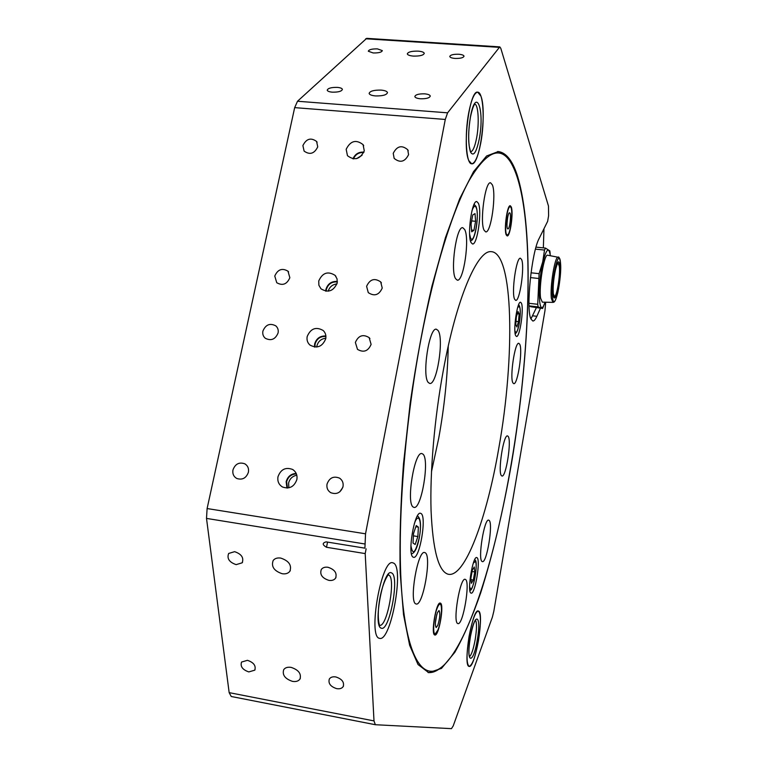 <?xml version="1.0" encoding="UTF-8"?>
<svg xmlns="http://www.w3.org/2000/svg" width="767" height="767" viewBox="0 0 767 767"><rect width="100%" height="100%" fill="white"/><g stroke="black" fill="none" stroke-linecap="round" stroke-linejoin="round"><path stroke-width="1.15" d="M282.227 573.735C285.66 574.224 288.21 573.409 289.859 571.281C291.968 565.231 288.919 560.83 280.732 558.079C277.347 557.609 274.835 558.405 273.186 560.466C271.01 566.535 274.02 570.955 282.227 573.735M292.476 681.374C295.976 681.93 298.478 681.154 299.974 679.054C301.536 673.771 298.593 669.888 291.144 667.386C287.692 666.849 285.209 667.606 283.713 669.658C282.103 674.95 285.027 678.853 292.476 681.374M413.423 56.096C419.942 56.202 423.557 55.282 424.276 53.326C423.863 52.175 421.821 51.437 418.14 51.13C411.639 51.025 408.034 51.945 407.306 53.911C407.708 55.051 409.741 55.78 413.423 56.096M375.523 95.923C382.733 96.057 386.721 94.945 387.488 92.596C387.047 91.292 384.9 90.458 381.065 90.103C373.884 89.979 369.905 91.091 369.119 93.449C369.56 94.744 371.698 95.568 375.523 95.923M364.91 548.165L326.128 541.866L364.91 548.165L365.533 533.813L445.282 119.451L447.592 112.826L499.777 46.883L500.793 48.311L548.472 206.035L548.606 215.69L547.638 221.337L539.201 238.336C531.56 252.036 525.75 309.609 530.956 318.976L532.825 321.018C534.062 321.105 535.404 319.532 536.862 316.301L540.457 308.238M530.946 318.947L536.334 307.768M346.166 149.297L347.47 155.691C354.479 160.936 360.087 159.325 364.277 150.85L363.079 144.647C356.089 139.22 350.452 140.773 346.166 149.297M277.99 476.719C277.29 481.293 278.805 484.725 282.544 487.016C289.437 489.308 294.202 486.824 296.858 479.567C297.538 475.128 296.11 471.763 292.572 469.442C285.621 466.911 280.76 469.337 277.99 476.719M296.187 473.421C290.99 473.766 287.654 476.528 286.158 481.724L286.954 488.052M296.398 473.92C291.345 474.121 288.095 476.748 286.618 481.791L287.491 488.033M296.81 475.243C292.515 476.067 289.782 478.666 288.613 483.018L288.871 487.822M318.746 280.962L318.88 285.228L320.97 288.804C328.142 293.099 333.54 291.172 337.173 283.023L337.058 278.881L335.112 275.382C327.94 270.866 322.485 272.726 318.746 280.962M337.355 281.479C331.536 281.115 327.73 283.752 325.917 289.399L325.726 291.153M337.327 281.94C331.766 281.537 328.113 284.039 326.368 289.456L326.186 291.211M307.183 336.521C306.579 339.954 307.49 342.801 309.935 345.045C317.097 348.832 322.361 346.751 325.726 338.803C326.311 335.476 325.457 332.705 323.166 330.481C315.985 326.464 310.654 328.477 307.183 336.521M325.879 335.994C320.146 335.725 316.387 338.391 314.633 344.009L314.499 347.039M325.917 336.473C320.405 336.138 316.79 338.669 315.084 344.067L314.978 347.087M325.831 338.218C321.162 338.774 318.19 341.334 316.905 345.898L316.742 347.048M366.607 286.312L368.275 292.63C374.392 296.618 379.042 295.094 382.234 288.056L380.681 281.901C374.574 277.75 369.876 279.217 366.607 286.312M232.967 469.912C232.353 473.776 233.628 476.633 236.792 478.483C242.362 480.228 246.236 478.148 248.403 472.242C249.007 468.474 247.789 465.655 244.75 463.786C239.131 461.897 235.21 463.939 232.967 469.912M327.02 484.121C326.464 487.85 327.691 490.698 330.711 492.663C336.636 494.82 340.74 492.778 343.031 486.537C343.568 482.922 342.408 480.123 339.541 478.138C333.568 475.789 329.388 477.783 327.02 484.121M355.37 342.446L357.489 349.368C363.616 352.897 368.16 351.238 371.113 344.373L369.138 337.614C362.992 333.904 358.41 335.515 355.37 342.446M262.908 331.085C262.372 334.038 263.177 336.445 265.315 338.285C271.125 341.152 275.382 339.378 278.085 332.945C278.603 330.069 277.836 327.701 275.804 325.86C269.974 322.859 265.67 324.594 262.908 331.085M274.768 276.043L276.753 282.726C282.582 285.986 286.944 284.317 289.849 277.731L287.98 271.182C282.151 267.779 277.74 269.409 274.768 276.043M302.898 145.586L304.115 151.109C309.849 155.126 314.393 153.716 317.739 146.861L316.598 141.464C310.875 137.322 306.301 138.693 302.898 145.586M393.222 153.333L394.161 158.395C400.096 163.189 404.899 161.942 408.581 154.656L407.718 149.728C401.812 144.8 396.98 145.998 393.222 153.333M236.15 564.637L242.171 562.805C244.031 557.762 241.519 554.042 234.625 551.665L228.662 553.458C226.744 558.52 229.247 562.249 236.15 564.637M328.89 580.37C331.958 580.801 334.191 580.044 335.601 578.117C337.25 573.083 334.7 569.469 327.95 567.264C324.93 566.851 322.715 567.59 321.306 569.478C319.599 574.521 322.13 578.145 328.89 580.37M336.665 688.641C339.762 689.13 341.948 688.43 343.223 686.532C344.431 682.151 341.967 678.958 335.831 676.945C332.763 676.475 330.596 677.165 329.321 679.025C328.075 683.416 330.519 686.618 336.665 688.641M248.824 671.921L254.769 670.166C256.159 665.746 253.724 662.467 247.453 660.32L241.547 662.055C240.129 666.475 242.554 669.764 248.824 671.921M373.184 52.961C378.668 53.048 381.717 52.261 382.33 50.622L377.431 48.887C371.966 48.8 368.927 49.587 368.304 51.226L373.184 52.961M455.09 58.436C460.468 58.532 463.441 57.774 464.025 56.164C463.68 55.157 461.897 54.515 458.685 54.246C453.326 54.141 450.354 54.898 449.769 56.518C450.114 57.525 451.878 58.158 455.09 58.436M420.421 98.77C426.366 98.885 429.645 97.975 430.268 96.028C429.884 94.887 428.015 94.159 424.659 93.842C418.734 93.718 415.465 94.638 414.832 96.584C415.206 97.725 417.075 98.444 420.421 98.77M332.303 92.165C338.372 92.261 341.737 91.321 342.398 89.346C342.044 88.32 340.337 87.659 337.288 87.38C331.248 87.285 327.883 88.234 327.212 90.209C327.567 91.235 329.264 91.887 332.303 92.165M478.598 611.098L478.292 610.983C472.376 608.212 462.693 665.977 469.059 666.389L469.164 666.418C475.156 668.565 484.552 613.073 478.598 611.098M393.509 563.064L392.704 562.777C381.563 558.376 367.614 636.878 379.416 638.317L379.703 638.384C390.959 641.711 404.42 567.379 393.509 563.064L392.704 562.777C381.563 558.376 367.614 636.878 379.416 638.317L379.703 638.384C390.959 641.711 404.42 567.379 393.509 563.064M480.919 96.105L477.726 92.184C469.644 89.48 462.137 147.312 468.829 160.648L471.695 163.783C479.682 165.969 487.103 111.464 480.919 96.105M517.025 174.55C512.231 160.255 505.99 152.595 498.291 151.559L486.633 155.969L473.565 171.616L459.615 198.941L445.454 237.588L431.926 286.225C423.47 322.907 416.222 361.851 410.192 403.049L403.461 464.16C400.575 503.929 399.482 540.179 400.182 572.911L403.509 614.559L409.645 645.296L418.034 664.538L428.705 672.669L441.485 668.402L454.802 652.343C463.719 636.6 472.328 616.831 480.621 593.035C492.778 554.646 503.056 511.512 511.464 463.632C530.102 353.616 534.743 230.119 517.025 174.55M545.682 302.217L544.963 310.645L493.823 611.241L492.395 617.09L453.22 725.879L451.466 728.65L375.341 724.719L373.999 720.913L365.197 553.592L366.108 548.836M543.352 247.875L543.966 228.729M375.245 724.69L231.241 696.494L229.16 692.639L206.505 518.406L207.109 508.55L294.672 107.629L297.51 101.244L366.693 38.35L499.777 46.883M326.128 541.866C322.15 543.007 322.274 544.81 326.512 547.274L365.197 553.592M342.791 487.467L339.829 491.8M336.943 283.905C332.475 284.471 329.551 286.896 328.19 291.192M362.024 155.308L356.655 158.616M363.759 152.537C358.87 152.259 355.428 154.378 353.424 158.894M363.922 152.115C358.735 151.808 355.092 154.042 352.983 158.846M471.072 242.583L472.501 243.973C477.323 245.44 482.242 210.983 478.33 203.197L476.786 201.568C471.935 199.89 466.959 235.546 471.072 242.583M413.106 557.13L413.576 557.312C419.607 559.248 426.874 516.9 421.131 513.554L420.498 513.267C414.496 510.985 407.085 554.742 413.106 557.13M470.89 593.054L471.139 593.15C475.061 594.598 480.851 559.737 477.045 557.695L476.719 557.551C472.817 555.864 466.921 591.645 470.89 593.054M515.721 335.706L516.479 336.454C519.786 337.662 524.101 308.334 521.387 303.138L520.572 302.265C517.255 300.904 512.874 331.037 515.721 335.706M506.239 234.903L507.15 235.92C510.18 236.945 513.65 212.373 511.244 206.898L510.285 205.748C507.236 204.616 503.737 229.812 506.239 234.903M434.755 634.98L434.879 635.018C438.868 636.428 444.438 604.367 440.44 603.14L440.229 603.073C436.27 601.462 430.613 634.271 434.755 634.98M514.638 299.283L515.683 300.376C519.777 301.805 524.877 266.561 521.608 259.553L520.467 258.258C516.364 256.59 511.177 293.052 514.638 299.283M512.97 382.982L513.746 383.663C517.667 385.101 522.969 349.781 519.69 344.191L518.828 343.348C514.906 341.679 509.509 378.141 512.97 382.982M501.417 475.655L501.973 476.019C505.999 477.525 511.771 440.642 508.185 436.413L507.543 435.924C503.526 434.16 497.639 472.194 501.417 475.655M482.04 561.463L482.405 561.626C486.824 563.256 493.315 523.42 489.154 520.409L488.684 520.151C484.293 518.214 477.659 559.287 482.04 561.463M457.765 623.533L457.976 623.6C463.067 625.412 470.478 581.626 465.492 579.478L465.138 579.334C460.095 577.139 452.511 622.363 457.765 623.533M415.867 603.897L416.213 604.003C423.116 606.237 431.888 555.854 425.206 552.748L424.64 552.528C417.785 549.795 408.792 602.114 415.867 603.897M413.173 507.035L413.988 507.409C421.399 509.691 429.817 459.538 422.991 454.169L421.927 453.594C414.544 450.833 405.935 503.056 413.173 507.035M428.312 382.522L429.712 383.433C436.854 385.552 444.256 338.305 438.043 330.462L436.413 329.254C429.252 326.723 421.725 376.022 428.312 382.522M455.579 278.68L457.285 280.156C463.575 282.007 469.893 238.825 464.706 229.563L462.817 227.732C456.49 225.546 450.085 270.598 455.579 278.68M484.063 230.186L485.684 231.874C491.005 233.504 496.575 194.109 492.347 184.828L490.583 182.814C485.233 180.897 479.586 221.903 484.063 230.186M508.205 158.874C505.05 154.579 501.522 152.125 497.639 151.521M511.09 464.697C531.991 344.412 535.558 203.044 510.554 162.096C500.055 145.414 486.249 151.55 469.155 180.494C452.511 210.829 434.362 268.584 420.91 339.292C403.279 431.946 396.318 537.207 402.407 599.919C408.514 662.87 425.33 682.103 443.307 665.727C469.308 641.72 495.578 555.845 511.09 464.697M443.307 370.442C434.448 418.408 429.865 471.858 431.064 510.592C432.818 549.881 438.427 571.07 447.909 574.167C464.735 578.855 486.882 518.176 498.876 447.707C515.117 357.489 513.746 251.72 490.966 251.653C477.371 250.224 456.499 298.181 443.307 370.442M431.476 471.753L438.705 438.312C444.409 406.961 447.583 376.242 448.244 346.166M428.063 672.534C431.974 672.975 436.011 671.537 440.181 668.22M478.464 640.637C481.12 623.322 481.062 613.437 478.292 610.983C475.214 611.884 472.136 620.398 469.049 636.524C466.355 654.117 466.394 664.078 469.164 666.418C472.347 665.305 475.444 656.705 478.464 640.637M553.103 288.823L553.304 293.646L554.388 296.436C556.756 297.385 560.466 274.768 559.335 266.389L558.223 263.397C557.302 263.464 556.305 265.861 555.222 270.588M547.734 255.238C544.225 253.206 538.664 286.628 540.62 298.238L542.327 302.15L552.959 302.38L551.415 298.622C549.699 287.462 554.992 255.344 558.203 257.261L547.734 255.238M550.37 255.747C548.894 246.514 546.401 248.681 542.892 262.228C536.919 287.213 538.98 320.913 545.001 302.208M536.018 247.137L545.471 248.086L544.522 250.061L542.71 261.892L539.115 273.656L537.734 304.288L538.108 306.886L542.624 308.478L544.934 302.39M530.678 306.723L542.624 308.478M529.048 306.148L529.604 306.359M538.108 306.886L529.038 305.87M528.981 303.31L537.734 304.288M545.471 248.086L549.843 250.895L550.169 253.599M544.522 250.061L535.471 249.141M539.115 273.656L531.013 272.803M538.52 278.459L530.428 277.596M468.81 112.318C464.332 134.915 466.173 164.416 471.695 163.783C475.099 163.333 478.1 156.506 480.698 143.304C484.984 121.474 483.459 91.906 477.726 92.184C474.428 92.519 471.456 99.231 468.81 112.318M415.187 544.493L417.862 536.555L418.389 527.13L416.241 525.548L413.528 533.506L413.01 543.036L415.187 544.493M413.403 535.845L417.862 536.555M415.839 526.737L418.389 527.13M474.744 571.933L474.246 566.986L472.309 570.178L470.88 578.385L471.398 583.313L473.325 580.053L474.744 571.933L472.079 571.501M471.015 579.67L473.325 580.053M518.032 311.527L516.335 316.829L515.75 324.585L516.853 326.953L518.53 321.651L519.115 313.962L518.032 311.527M517.313 313.761L519.115 313.962M515.99 321.354L518.53 321.651M471.053 224.098L471.667 231.797L473.939 230.34L475.607 221.299L475.022 213.619L472.74 214.961L471.053 224.098M471.647 220.915L475.607 221.299M471.532 230.1L473.939 230.34M437.909 630.043L435.292 633.878C432.31 634.99 433.738 616.189 437.295 607.857C438.427 605.105 439.414 603.907 440.248 604.281C442.741 605.048 441.169 622.171 437.909 630.043M436.749 614.655L435.368 622.852M437.43 612.632L439.021 610.513C440.363 613.092 439.951 618.049 437.784 625.373L436.164 627.55C434.812 624.932 435.234 619.966 437.43 612.632M510.323 206.869L510.343 206.879C513.583 207.627 510.745 234.769 507.438 234.836L507.169 234.827C503.641 234.606 506.997 204.818 510.323 206.869M507.84 228.892C505.875 228.729 507.649 212.21 509.576 212.814L509.652 212.833C511.589 213.159 509.806 229.477 507.898 228.902L507.84 228.892M507.572 217.895L506.987 223.542M532.682 315.822L536.862 316.301M229.16 692.639L373.999 720.913M206.505 518.406L364.689 543.947M207.109 508.55L365.533 533.813M294.672 107.629L445.282 119.451M297.51 101.244L447.592 112.826M365.686 38.781L499.049 47.333M327.451 542.557L326.512 547.274M470.344 637.089C474.821 610.59 481.849 614.712 477.247 640.109C473.066 665.833 465.627 663.647 470.344 637.089C473.603 620.369 476.173 619.247 475.588 619.851L475.348 619.889M469.394 656.744C471.446 655.047 473.373 649.352 475.176 639.668C476.825 629.17 476.911 622.651 475.435 620.091M560.447 262.362C558.942 245.315 550.495 283.033 552.595 297.826C554.34 313.684 562.355 277.04 560.447 262.362M559.776 265.392C558.52 251.394 551.559 282.496 553.285 294.71C554.704 307.903 561.367 277.539 559.776 265.392M391.649 572.997C399.875 575.988 389.483 632.066 381.314 628.183C372.417 626.601 383.682 566.928 391.649 572.997M379.742 625.306C387.316 627.023 396.127 577.618 388.773 575.077L388.418 574.943M479.183 139.345C476.317 152.738 473.412 156.947 470.459 151.962C468.033 143.755 468.033 131.982 470.468 116.632C476.182 85.367 484.984 110.467 479.183 139.345M470.794 151.77C472.99 151.089 474.917 146.564 476.566 138.165C479.365 123.918 478.445 104.705 474.802 104.12M410.901 545.442C412.608 555.893 415.407 553.266 419.3 537.562C422.396 521.838 418.715 510.966 414.324 523.688M469.605 586.64L470.43 588.835C473.373 591.357 478.282 563.141 475.195 561.502L473.287 563.208M514.878 330.654C516.076 334.259 517.533 331.785 519.269 323.243C520.937 309.82 520.4 304.595 517.629 307.567M469.605 234.088L470.526 237.952C473.996 246.111 479.758 214.731 476.144 207.512C474.946 205.153 473.555 206.246 471.954 210.762M290.31 570.495L289.859 571.281M300.309 678.392L299.974 679.054M242.545 562.211L242.171 562.805M335.975 577.398L335.601 578.117M343.491 685.947L343.223 686.532M255.056 669.658L254.769 670.166M231.241 696.494L375.341 724.719M408.245 150.754L407.718 149.728M317.107 142.24L316.598 141.464M288.603 271.873L287.98 271.182M276.446 326.483L275.804 325.86M369.934 338.554L369.138 337.614M340.337 478.704L339.541 478.138M245.306 464.112L244.75 463.786M381.4 282.908L380.681 281.901M324.029 331.402L323.166 330.481M335.917 276.388L335.112 275.382M293.368 469.97L292.572 469.442M363.702 145.72L363.079 144.647M470.372 637.118C469.155 644.711 468.704 650.521 469.03 654.548L469.462 657.022M558.223 263.397L557.532 263.33M560.456 262.074C559.488 257.904 558.74 256.303 558.203 257.261M553.295 294.403C552.796 287.683 553.477 279.581 555.327 270.099L557.513 263.148M553.304 294.509L553.63 296.522M560.466 262.17C561.032 270.981 560.159 281.077 557.839 292.457C555.087 303.454 553.755 302.064 552.959 302.38M554.388 296.436L553.688 296.359M379.684 625.306L379.703 625.306C380.259 627.492 376.242 619.669 379.694 599.2C383.375 578.769 389.636 573.131 388.38 574.934L388.294 574.914M470.545 151.78L469.251 146.286C468.206 137.868 468.618 128.089 470.487 116.948M470.507 116.852C473.623 102.529 475.492 104.053 474.792 104.072L474.552 104.072M417.44 515.903C420.738 518.176 421.371 525.414 419.348 537.609C417.373 547.763 414.746 553.17 411.467 553.841M469.816 590.216C473.46 592.565 478.886 559.076 474.696 559.996M515.165 333.703C516.843 332.897 518.214 329.446 519.278 323.348C520.841 313.224 520.63 307.011 518.636 304.662M470.439 240.761C475.387 241.557 479.423 214.712 476.086 206.659M475.971 206.381L474.121 204.338M435.225 633.878L433.978 634.002M440.181 604.252L439.06 603.715M507.38 234.846L506.297 235.038"/></g></svg>
